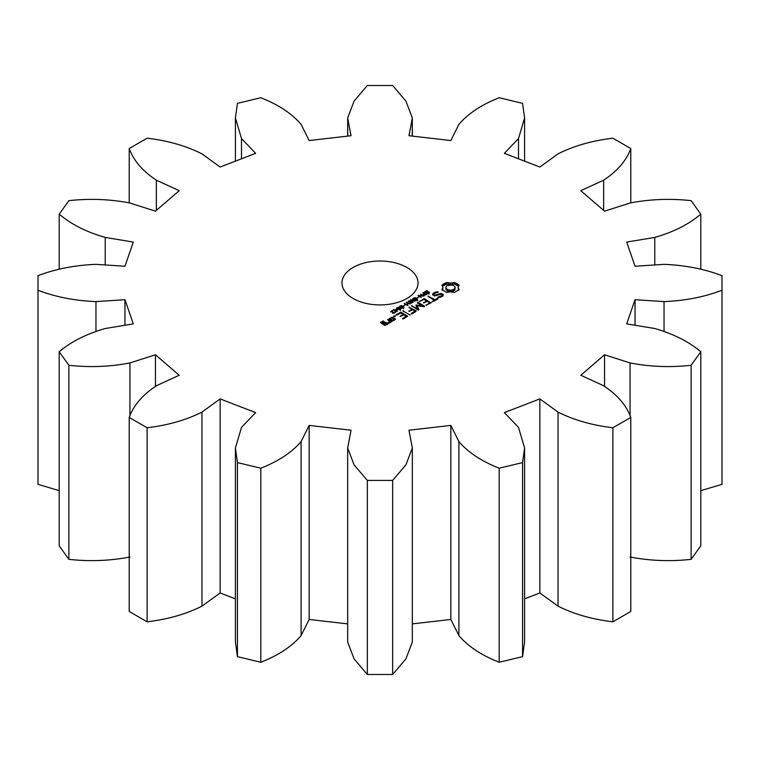 <?xml version="1.0" encoding="UTF-8"?>
<svg xmlns="http://www.w3.org/2000/svg" width="760" height="760" viewBox="0 0 760 760"><rect width="100%" height="100%" fill="white"/><g stroke="black" fill="none" stroke-linecap="round" stroke-linejoin="round"><path stroke-width="1.14" d="M147.117 427.756L147.117 621.813L129.219 611.477L129.219 417.43L147.117 427.756C167.884 425.277 186.171 420.052 201.96 412.101L220.143 398.915L255.645 412.613L241.499 427.348L235.419 448.01L237.434 462.602L260.813 468.188C278.359 461.31 291.783 452.447 301.102 441.608L309.159 425.41L351.034 430.217L347.672 448.02L354.094 464.882L367.346 480.424L392.654 480.424L405.906 464.882L412.328 448.02L408.965 430.217L450.841 425.41L458.897 441.608C468.217 452.447 481.64 461.31 499.187 468.188L522.567 462.602L524.581 448.01L518.5 427.348L504.355 412.613L539.856 398.915L558.039 412.101C573.828 420.052 592.116 425.277 612.883 427.756L630.781 417.43C626.477 405.431 617.433 394.877 603.649 385.766L580.82 375.269L604.542 354.768L630.068 362.938C649.933 366.795 670.292 367.574 691.125 365.284L700.806 351.785C688.883 341.658 673.531 333.906 654.759 328.519L626.706 323.874L635.037 299.697L664.04 301.596C684.95 300.77 704.273 296.998 722 290.282L722 275.671C704.273 268.945 684.95 265.173 664.04 264.347L635.037 266.256L626.706 242.079L654.759 237.424C673.531 232.047 688.883 224.285 700.806 214.159L691.125 200.659C670.292 198.369 649.933 199.158 630.068 203.015L604.542 211.175L580.82 190.684L603.649 180.186C617.433 171.066 626.477 160.512 630.781 148.523L612.883 138.187C592.116 140.676 573.828 145.891 558.039 153.852L539.856 167.029L504.355 153.339L518.5 138.595L524.581 117.933L522.567 103.35L499.187 97.755C481.64 104.642 468.217 113.506 458.897 124.345L450.841 140.543L408.965 135.726L412.328 117.933L405.906 101.07L392.654 85.519L367.346 85.519L354.094 101.07L347.672 117.933L351.034 135.726L309.159 140.543L301.102 124.345C291.783 113.506 278.359 104.642 260.813 97.755L237.434 103.35L235.419 117.933L241.499 138.595L255.645 153.339L220.143 167.029L201.96 153.852C186.171 145.891 167.884 140.676 147.117 138.187L129.219 148.523C133.523 160.512 142.566 171.066 156.351 180.186L179.18 190.684L155.458 211.175L129.931 203.015C110.067 199.158 89.709 198.369 68.875 200.659L59.194 214.159C71.117 224.285 86.469 232.047 105.241 237.424L133.294 242.079L124.963 266.256L95.96 264.347C75.05 265.173 55.727 268.945 38 275.671L38 290.282C55.727 296.998 75.05 300.77 95.96 301.596L124.963 299.697L133.294 323.874L105.241 328.519C86.469 333.906 71.117 341.658 59.194 351.785L68.875 365.284C89.709 367.574 110.067 366.795 129.931 362.938L155.458 354.768L179.18 375.269L156.351 385.766C142.566 394.877 133.523 405.431 129.219 417.43M147.117 621.813C167.884 619.324 186.171 614.108 201.96 606.147L201.96 412.101M201.96 606.147L220.143 592.971L235.419 598.861M235.419 448.01L235.419 642.067L237.434 656.649L260.813 662.245C278.359 655.357 291.783 646.494 301.102 635.654L309.159 619.457L347.672 623.884M347.672 448.02L347.672 642.067L354.094 658.929L367.346 674.481L392.654 674.481L405.906 658.929L412.328 642.067L412.328 448.02M412.328 623.884L450.841 619.457L458.897 635.654C468.217 646.494 481.64 655.357 499.187 662.245L522.567 656.649L524.581 642.067L524.581 448.01M524.581 598.861L539.856 592.971L558.039 606.147C573.828 614.108 592.116 619.324 612.883 621.813L630.781 611.477L630.781 417.43M630.068 556.985C649.933 560.842 670.292 561.63 691.125 559.341L700.806 545.841L700.806 351.785M700.806 490.656L722 484.329L722 290.282M38 290.282L38 484.329L59.194 490.656M59.194 351.785L59.194 545.841L68.875 559.341C89.709 561.63 110.067 560.842 129.931 556.985M353.115 298.499A38.029 21.954 0 0 0 394.554 303.259A38.029 21.954 0 0 0 418.028 282.976A38.029 21.954 0 0 0 380 261.022A38.029 21.954 0 0 0 341.971 282.976A38.029 21.954 0 0 0 353.115 298.499M459.125 289.693L458.061 287.46L459.125 285.238L454.375 282.492L450.519 283.109L446.661 282.492L441.911 285.238L442.966 287.46L441.911 289.693L446.661 292.429L450.519 291.821L454.375 292.429L459.125 289.693M425.79 292.837L424.735 292.334L424.859 291.622L426.882 290.672L427.443 290.995L425.742 291.469L425.438 292.305L428.317 291.773L429.476 292.609L427.424 293.835L426.892 293.531L428.45 293.065L428.706 292.296L425.79 292.837M425.248 291.935L425.438 292.78M429.134 293.084L429.134 292.001L429.476 292.609M428.877 293.265L428.706 292.296M424.099 295.336L423.054 294.51L424.166 293.464L422.902 292.733L423.358 292.476L426.73 294.424L424.099 295.336M421.353 297.53L417.981 295.583L423.159 296.077L420.555 294.091L423.938 296.039L419.016 295.697L421.353 297.53M417.459 297.825L418.874 297.008L417.459 297.825M413.858 299.924L412.404 299.088L414.162 297.834L415.957 297.806L417.667 299.193L415.302 300.76L414.77 300.447L417.059 299.221L415.036 298.072L413.07 298.965L415.207 299.145L413.858 299.924M416.527 300.38L417.059 299.221M443.374 294.661L441.227 293.426L434.957 295.155L433.837 294.51L434.302 293.493L437.808 292.353L438.216 291.945L437.513 291.707L433.257 293.17L432.544 294.709L434.71 295.963L440.98 294.234L442.092 294.88L441.626 295.897L438.121 297.036L437.712 297.445L438.416 297.683L442.652 296.257L443.374 294.661M437.019 298.566L434.967 299.744L428.003 296.201L434.15 300.219L432.117 301.863L437.836 299.041L437.019 298.566L437.019 299.506M431.034 302.964L424.46 298.709L419.548 301.54L424.051 299.411L426.522 300.837L423.652 302.964L427.338 301.312L429.799 302.727L426.113 305.33L431.024 302.499M411.255 303.363L408.32 301.159L408.823 300.865L412.338 302.072L410.229 300.058L410.723 299.772L414.998 301.207L411.017 300.257L413.126 302.28L412.67 302.547L409.127 301.321L411.255 303.363M407.569 305.491L404.187 303.544L406.296 304.238L407.977 303.269L406.324 302.309L406.771 302.052L410.153 304L408.376 303.497L406.695 304.466L408.015 305.235L407.569 305.491M403.655 305.795L405.07 304.978L403.655 305.795M402.268 308.123L399.617 306.594L401.394 305.577L402.999 306.175L404.044 307.106L402.268 308.123L403.474 307.391L403.104 306.802L401.394 305.928L400.188 306.308L402.296 307.772M399.617 306.594L400.073 305.843L400.073 307.135M399.313 309.833L396.663 308.294L398.44 307.277L400.045 307.885L401.09 308.816L399.313 309.833L400.52 309.101L400.149 308.503L398.44 307.638L397.233 308.019L399.342 309.481M396.663 308.294L397.119 307.543L397.119 308.845M394.316 310.773L393.49 309.719L394.877 310.013L396.492 309.082L397.29 311.429L394.316 310.773M417.202 305.729L424.07 306.745L424.64 306.185L418.095 302.413L417.278 302.879L422.313 305.786L415.995 305.026L417.316 308.693L411.426 305.767L417.981 310.033L418.959 309.709L417.202 305.729L418.409 310.023M412.224 313.823L416.299 311.001L408.918 307.211L411.787 309.339L408.927 311.476L412.604 309.814L415.065 311.239L411.397 313.358L412.224 313.823M410.106 315.048L402.733 310.792L410.106 315.048M390.498 311.894L392.397 310.346L393.214 312.759L395.551 312.265L393.747 313.262L392.777 313.034L392.322 310.84L390.498 311.894M392.768 311.628L392.844 313.072M395.171 316.74L393.528 316.35L395.171 315.951L395.171 316.74L395.171 315.951M403.446 318.887L407.522 316.065L400.957 312.274L396.074 314.63L396.881 315.096L400.548 312.987L403.019 314.412L400.149 316.54L403.835 314.887L406.296 316.302L402.629 318.421L403.446 318.887M389.053 319.143L392.359 321.052L395.58 319.2L392.274 317.291L389.053 318.687M391.609 321.945L387.514 319.58L389.158 320.995L389.015 322.42L387.97 322.382L387.904 323.048L390.137 322.8L390.25 321.632L391.609 321.945M387.999 324.026L385.976 322.392L383.173 323.551L381.577 322.63L384.294 321.898L383.572 321.005L380.361 322.401L384.788 325.423L387.999 324.026M220.143 592.971L220.143 398.915M155.458 386.222L155.458 354.768M129.931 415.815L129.931 362.938M68.875 559.341L68.875 365.284M237.434 656.649L237.434 462.602M260.813 662.245L260.813 468.188M301.102 635.654L301.102 441.608M309.159 619.457L309.159 425.41M124.963 325.251L124.963 299.697M95.96 331.17L95.96 301.596M367.346 674.481L367.346 480.424M392.654 674.481L392.654 480.424M450.841 619.457L450.841 425.41M105.241 264.955L105.241 237.424M458.897 635.654L458.897 441.608M59.194 269.344L59.194 214.159M499.187 662.245L499.187 468.188M522.567 656.649L522.567 462.602M539.856 592.971L539.856 398.915M156.351 210.416L156.351 180.186M558.039 606.147L558.039 412.101M129.219 202.815L129.219 148.523M612.883 621.813L612.883 427.756M604.542 386.222L604.542 354.768M241.499 158.792L241.499 138.595M630.068 415.815L630.068 362.938M691.125 559.341L691.125 365.284M635.037 325.251L635.037 299.697M347.748 136.107L347.748 118.987M664.04 331.17L664.04 301.596M412.252 136.107L412.252 118.987M654.759 264.955L654.759 237.424M700.806 269.344L700.806 214.159M518.5 158.792L518.5 138.595M603.649 210.416L603.649 180.186M630.781 202.815L630.781 148.523M458.479 290.367L458.061 287.46M458.327 288.61L458.327 290.159M458.47 286.121L454.375 284.05L450.519 284.658L446.661 284.05L442.558 286.121M458.28 284.373L458.28 285.922M457.188 283.613L457.188 285.161M455.876 282.976L455.876 284.534M454.375 282.492L454.375 284.05M452.504 282.957L452.504 284.506M450.519 283.109L450.519 284.658M448.533 282.957L448.533 284.506M446.661 282.492L446.661 284.05M445.16 282.976L445.16 284.534M442.7 288.61L442.558 290.358M443.849 283.613L443.849 285.161M442.966 287.46L442.7 290.159M442.757 284.373L442.757 285.922M423.358 292.476L423.358 292.999M418.532 295.26L418.532 295.897M419.016 295.697L419.016 296.181M420.555 294.091L420.555 294.576M418.465 296.77L418.465 297.245M413.07 298.965L413.07 299.478M416.86 299.734L417.667 300.751M442.814 295.897L442.092 295.478M441.227 293.426L441.227 294.376M434.957 295.155L434.957 295.897M433.837 294.51L433.837 295.45M438.121 297.036L438.121 297.578M440.202 296.723L440.202 297.407M441.626 295.897L441.626 296.846M437.513 291.707L437.513 292.391M442.092 294.88L441.997 296.628M435.157 292.068L435.157 292.999M433.912 294.338L433.105 295.032M433.257 293.17L433.257 294.719M434.967 299.744L434.967 300.694M437.836 298.566L437.836 299.041M428.839 296.21L428.839 297.151M434.15 300.219L434.15 301.159M432.136 301.378L432.136 301.863M424.46 298.709L424.46 299.649M423.662 298.709L423.662 299.639M426.132 304.845L426.132 305.33M419.577 301.065L419.577 301.54M429.799 302.727L429.799 303.677M426.522 300.837L426.522 301.786M423.671 302.49L423.671 302.964M409.127 301.321L409.127 301.957M408.823 300.865L408.823 301.653M411.017 300.257L411.017 300.808M410.723 299.772L410.723 300.533M404.643 303.278L404.643 303.8M406.695 304.466L406.695 304.988M406.296 304.238L406.296 304.76M406.771 302.052L406.771 302.565M404.662 304.741L404.662 305.216M393.927 309.462L393.927 309.966M397.014 309.387L397.09 311.543M394.877 310.013L394.877 310.517M418.095 302.413L418.095 303.354M412.262 305.776L412.262 306.726M417.316 308.693L417.316 309.643M422.313 305.786L422.313 306.479M415.995 305.026L415.995 305.7M417.202 306.594L416.356 306.527M416.565 304.94L416.565 306.498M411.397 313.358L411.397 313.832M409.754 307.22L409.754 308.17M415.065 311.239L415.065 312.18M411.787 309.339L411.787 310.289M408.947 310.992L408.947 311.476M410.087 314.564L410.087 315.048M403.57 310.802L403.57 311.742M392.322 310.84L392.245 312.911M392.397 310.346L392.397 311.904M395.077 312.759L395.077 311.99L395.058 312.778M394.478 315.799L394.478 316.891M393.794 315.951L393.794 316.74M407.522 316.065L407.522 316.54M402.629 318.421L402.629 318.905M400.957 312.274L400.957 313.215M406.296 316.302L406.296 317.243M400.159 312.274L400.159 313.205M396.074 314.63L396.074 315.115M400.168 316.055L400.168 316.54M403.019 314.412L403.019 315.352M391.466 317.291L391.466 318.221M392.274 317.291L392.274 318.231M390.193 322.202L389.158 321.603M388.312 319.57L388.312 320.511M389.158 320.995L389.101 323.095M389.015 322.42L389.015 323.095M387.97 322.382L387.97 323.048M385.976 322.392L385.976 323.342M385.177 322.392L385.177 323.342M383.173 323.551L383.173 324.491M381.577 322.63L381.577 323.57M382.774 321.005L382.774 321.936M383.572 321.005L383.572 321.898M453.805 290.918L450.519 291.707L447.222 290.918L445.854 289.019L446.196 286.453L447.222 285.56L452.266 284.971L454.831 286.453L454.831 290.026L453.805 290.918L453.805 289.36L452.266 289.959L452.266 291.507M452.266 289.959L450.519 290.149L450.519 291.707M450.519 290.149L448.761 289.959L448.761 291.507M448.761 289.959L447.222 289.36L447.222 290.918M447.222 289.36L446.196 288.477L446.196 290.026M446.196 288.477L445.854 287.46M455.173 287.46L454.831 290.026M454.831 288.477L453.805 289.36M425.894 294.462L424.555 293.683L423.652 294.433L425.894 294.909M400.188 306.308L400.235 307.258M403.474 307.923L403.427 307.116M397.233 308.019L397.28 308.959M400.52 309.633L400.482 308.816M395.257 310.232L396.767 311.106L396.558 309.481L395.257 310.735M396.767 311.106L396.767 311.609M394.345 319.428L392.768 320.34L390.279 318.905L391.865 317.993L394.345 319.428L394.345 320.359M392.768 320.34L392.768 321.052M390.279 318.905L390.279 319.856M386.773 323.798L385.197 324.719L383.999 324.026L385.577 323.104L386.773 323.798L386.773 324.729M385.197 324.719L385.197 325.423M383.999 324.026L383.999 324.966M424.859 291.622L424.859 292.486M425.362 291.241L425.362 291.755M425.248 292.115L425.248 292.724M423.719 293.721L423.719 294.262M412.784 298.613L412.784 299.307M413.326 298.186L413.326 298.69M416.86 298.186L416.86 298.803M417.059 299.316L417.059 300.077M402.999 306.175L402.999 306.726M400.045 307.885L400.045 308.437M392.245 311.363L392.245 312.408M392.768 311.866L392.768 313.034M394.81 312.408L394.81 312.94M423.738 294.652L423.738 295.231M423.652 294.433L423.652 295.194M400.558 306.897L400.558 307.467M400.188 306.498L400.188 307.22M401.128 307.258L401.128 307.772M397.603 308.608L397.603 309.168M397.233 308.199L397.233 308.93M398.173 308.969L398.173 309.472M235.419 117.933L235.419 161.139M347.672 117.933L347.672 136.116M412.328 117.933L412.328 136.116M524.581 117.933L524.581 161.139M428.897 294.101L428.897 292.552M425.239 293.578L425.239 292.03M417.059 300.817L417.059 299.269M392.768 313.3L392.768 311.752M400.168 307.952L400.168 306.403M403.493 308.854L403.493 307.297M397.214 309.662L397.214 308.104M400.539 310.555L400.539 309.006"/></g></svg>
